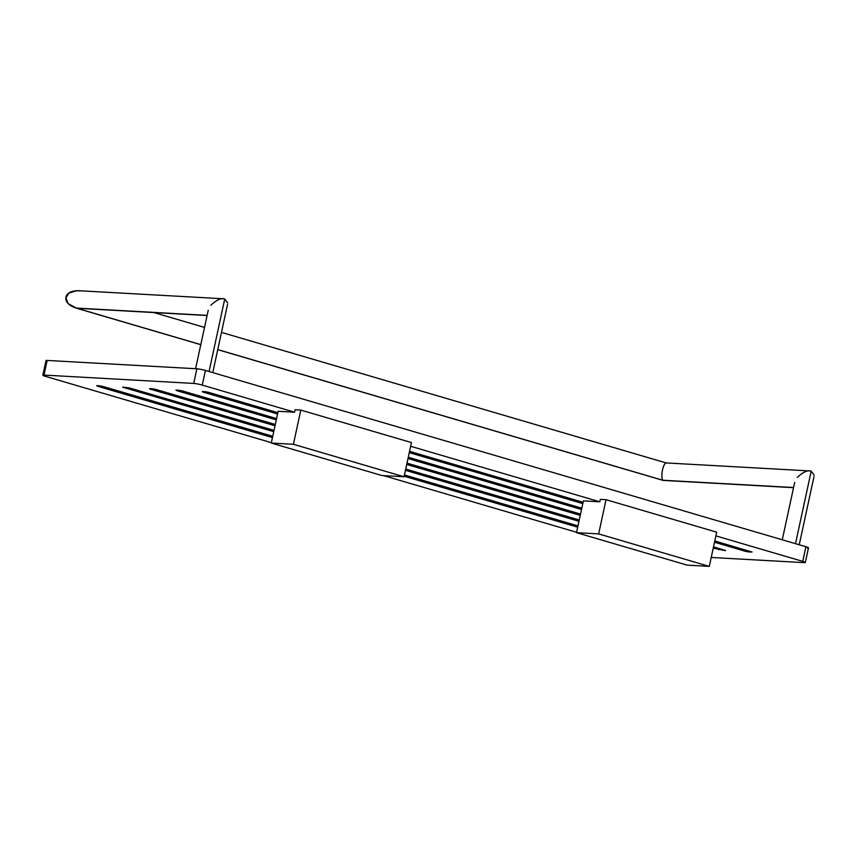 <?xml version="1.0" encoding="UTF-8"?>
<svg xmlns="http://www.w3.org/2000/svg" width="857" height="857" viewBox="0 0 857 857"><rect width="100%" height="100%" fill="white"/><g stroke="black" fill="none" stroke-linecap="round" stroke-linejoin="round"><path stroke-width="1.29" d="M716.688 532.176L606.038 499.695L600.318 499.374L599.793 501.795L600.318 499.374L606.038 499.695L598.647 533.9L606.038 499.695L716.688 532.176L709.285 566.381L598.647 533.9L576.515 532.658L598.647 533.9L709.285 566.381L716.688 532.176M807.348 547.998A6.256 0.675 12.2 0 0 805.912 546.734L802.741 561.378L715.884 535.882L802.741 561.378L805.912 546.734L205.423 370.449L202.252 385.093L294.562 412.196L295.087 409.775L294.562 412.196L278.15 411.274L271.283 443.058L293.405 444.29L300.807 410.096L295.087 409.775L300.807 410.096L293.405 444.29L271.283 443.058L278.15 411.274L294.562 412.196L202.252 385.093A6.256 0.675 -167.8 0 0 193.714 383.433A6.256 0.675 12.2 0 1 202.252 385.093L205.423 370.449L805.912 546.734A6.256 0.675 12.2 0 1 808.483 547.859L805.312 562.503A6.256 0.675 -167.8 0 0 802.741 561.378A6.256 0.675 12.2 0 1 804.177 562.642L711.214 557.457L804.177 562.642A6.256 0.675 -167.8 0 0 805.312 562.503M410.653 446.272L599.793 501.795L583.392 500.884L576.515 532.658L583.392 500.884L599.793 501.795L410.653 446.272M576.6 532.283L383.625 475.635L576.6 532.283M271.369 442.673L45.421 376.352A6.256 0.675 12.2 0 1 43.986 375.077L193.714 383.433L196.885 368.789A6.256 0.675 12.2 0 1 205.423 370.449A6.256 0.675 12.2 0 0 196.885 368.789L47.146 360.433L196.885 368.789L193.714 383.433L43.986 375.077A6.256 0.675 -167.8 0 0 42.85 375.227A6.256 0.675 -167.8 0 0 45.421 376.352L271.369 442.673M99.573 385.8L96.745 385.65L97.334 386.164L272.472 437.573L97.334 386.164L103.054 386.486L99.573 385.8M404.172 476.235L577.704 527.184L404.172 476.235M577.982 525.898L404.45 474.96L577.982 525.898M272.751 436.299L103.054 386.486L272.751 436.299M579.257 519.995L405.725 469.058L579.257 519.995M274.026 430.396L129.45 387.953L123.14 387.118L273.747 431.671L122.68 387.171L129.45 387.953L274.026 430.396M405.447 470.332L578.978 521.281L405.447 470.332M152.364 388.746L149.547 388.585L150.125 389.11L275.022 425.768L150.125 389.11L155.845 389.432L152.364 388.746M406.721 464.43L580.253 515.378L406.721 464.43M580.532 514.093L407 463.155L580.532 514.093M275.301 424.494L155.845 389.432L275.301 424.494M178.759 390.224L175.942 390.064L176.531 390.578L276.297 419.866L176.531 390.578L182.252 390.899L178.759 390.224M407.996 458.527L581.528 509.476L407.996 458.527M713.228 548.137L725.129 550.612L713.506 546.862L725.59 550.558L713.228 548.137M581.807 508.19L408.275 457.252L581.807 508.19M276.575 418.591L182.252 390.899L276.575 418.591M205.166 391.692L202.338 391.531L202.927 392.056L277.572 413.963L202.927 392.056L208.647 392.367L205.166 391.692M409.271 452.625L582.803 503.573L409.271 452.625M714.513 542.235L745.215 551.255L751.525 552.09L714.781 540.96L751.985 552.026L748.707 551.929L748.911 550.976L748.707 551.929L745.215 551.255L714.513 542.235M583.081 502.288L409.55 451.35L583.081 502.288M277.85 412.688L208.647 392.367L277.85 412.688M687.164 565.138L576.515 532.658L687.164 565.138L709.285 566.381L687.164 565.138M46.985 361.172A6.256 0.675 12.2 0 1 47.146 360.433L43.986 375.077L47.146 360.433A6.256 0.675 12.2 0 0 46.021 360.572L42.85 375.227M719.098 548.501L718.819 549.776L719.098 548.501M745.494 549.969L745.215 551.255L745.494 549.969M811.193 471.168C807.765 469.882 803.138 471.961 797.321 477.392C803.138 471.961 807.765 469.882 811.193 471.168L795.51 543.681L811.193 471.168L814.15 475.132M793.582 487.526L662.75 480.231C660.318 476.363 663.404 462.137 666.457 463.101C663.404 462.137 660.318 476.363 662.75 480.231L793.582 487.526M80.001 290.941C63.407 289.227 60.333 303.442 76.294 308.07L200.806 344.621L76.294 308.07L207.126 315.365L76.294 308.07L68.024 303.539L66.01 297.947L68.699 293.169L76.766 290.619M217.764 349.592L662.75 480.231L217.764 349.592M79.53 308.381L76.294 308.07M224.738 299.007C221.31 297.722 216.682 299.8 210.865 305.231C216.682 299.8 221.31 297.722 224.738 299.007L209.065 371.52L224.738 299.007L227.694 302.971M411.446 442.576L300.807 410.096L411.446 442.576L404.054 476.771L381.933 475.539L271.283 443.058L381.933 475.539L404.054 476.771L293.405 444.29L404.054 476.771L411.446 442.576M799.238 544.773L814 476.513M782.28 539.792L794.685 482.395M666.039 462.919L809.736 470.932M663.168 480.413L793.55 487.687M663.029 480.381L217.742 349.667M200.784 344.685L74.763 307.695M666.103 462.919L221.481 332.398M204.523 327.417L153.906 312.559M78.598 308.359L207.094 315.526M77.698 290.652L223.291 298.772M195.589 368.714L208.24 310.234M212.782 372.613L227.544 304.353"/></g></svg>
